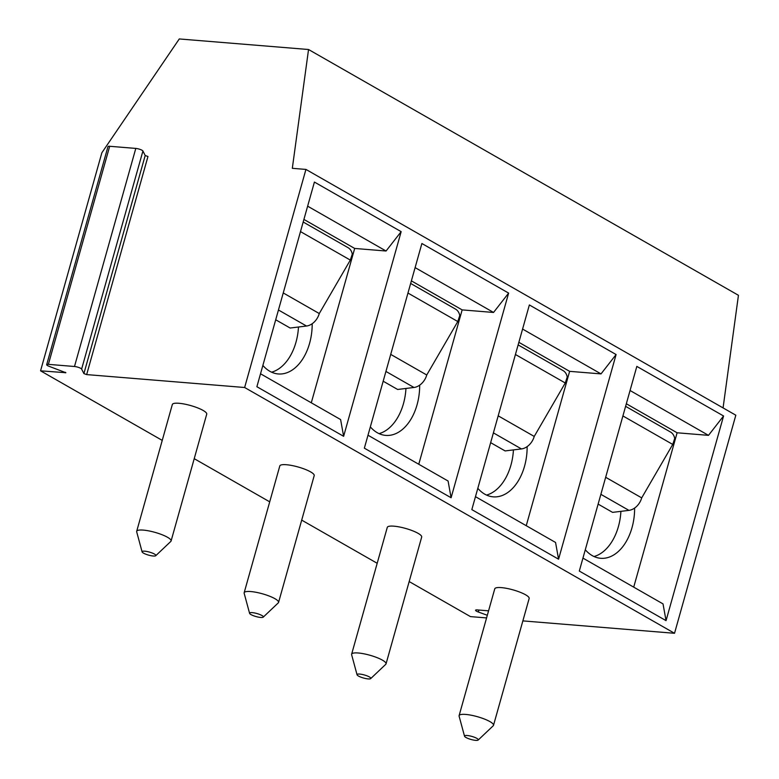<?xml version="1.0" encoding="UTF-8"?>
<svg xmlns="http://www.w3.org/2000/svg" width="779" height="779" viewBox="0 0 779 779"><rect width="100%" height="100%" fill="white"/><g stroke="black" fill="none" stroke-linecap="round" stroke-linejoin="round"><path stroke-width="1.17" d="M723.068 407.914L738.443 295.299L308.542 49.515L292.32 168.313L305.933 169.423L735.824 415.207L674.526 633.288L522.865 620.892M486.573 617.922L470.458 616.608L409.17 581.562M488.569 610.833L477.264 609.908A4.606 1.022 -164.3 0 0 475.55 610.22A4.606 1.022 -164.3 0 0 478.316 612.002L487.323 615.274M377.192 563.285L301.697 520.119M269.719 501.842L194.224 458.675M162.236 440.388L40.557 370.823L101.864 152.752L179.277 38.95L308.542 49.515M674.526 633.288L244.635 387.504L86.664 374.592L83.898 373.589L81.629 369.08A4.606 1.022 -164.3 0 0 74.492 366.5L48.386 364.358A4.606 1.022 -164.3 0 0 46.682 364.679A4.606 1.022 -164.3 0 0 49.437 366.451L65.864 372.713L40.557 370.823M203.134 410.445A17.868 3.944 15.7 0 1 206.727 414.165L171.088 540.986A17.868 3.944 15.7 0 1 170.796 541.444L155.742 555.709A7.147 1.577 15.7 0 1 150.581 555.612A7.147 1.577 15.7 0 1 143.54 553.148A7.147 1.577 -164.3 0 1 142.099 551.873L136.695 531.853A17.868 3.944 -164.3 0 1 136.685 531.317L172.334 404.496A17.868 3.944 15.7 0 1 184.448 404.067A17.868 3.944 15.7 0 1 203.134 410.445M310.607 471.889A17.868 3.944 15.7 0 1 314.21 475.609L278.561 602.43A17.868 3.944 15.7 0 1 278.269 602.888L263.224 617.153A7.147 1.577 15.7 0 1 258.053 617.056A7.147 1.577 15.7 0 1 251.013 614.602A7.147 1.577 -164.3 0 1 249.582 613.326L244.168 593.296A17.868 3.944 -164.3 0 1 244.158 592.761L279.807 465.939A17.868 3.944 15.7 0 1 291.921 465.511A17.868 3.944 15.7 0 1 310.607 471.889M418.089 533.333A17.868 3.944 15.7 0 1 421.682 537.052L386.033 663.874A17.868 3.944 15.7 0 1 385.741 664.331L370.697 678.606A7.147 1.577 15.7 0 1 365.526 678.509A7.147 1.577 15.7 0 1 358.486 676.045A7.147 1.577 -164.3 0 1 357.055 674.77L351.641 654.75A17.868 3.944 -164.3 0 1 351.631 654.204L387.28 527.383A17.868 3.944 15.7 0 1 399.393 526.955A17.868 3.944 15.7 0 1 418.089 533.333M525.562 594.776A17.868 3.944 15.7 0 1 529.155 598.506L493.506 725.327A17.868 3.944 15.7 0 1 493.224 725.775L478.17 740.05A7.147 1.577 15.7 0 1 472.999 739.953A7.147 1.577 15.7 0 1 465.959 737.489A7.147 1.577 -164.3 0 1 464.527 736.213L459.113 716.193A17.868 3.944 -164.3 0 1 459.104 715.658L494.753 588.836A17.868 3.944 15.7 0 1 506.876 588.408A17.868 3.944 15.7 0 1 525.562 594.776M305.933 169.423L244.635 387.504M343.627 436.308L256.885 386.715L314.414 182.062L401.156 231.655L343.627 436.308L340.608 419.56L260.517 373.774M451.099 497.752L364.358 448.159L421.887 243.506L508.629 293.099L451.099 497.752L448.081 481.013L368 435.227M558.572 559.205L471.831 509.612L529.36 304.949L616.101 354.542L558.572 559.205L555.554 542.457L475.472 496.671M666.045 620.649L579.303 571.056L636.832 366.403L723.574 415.986L666.045 620.649L663.026 603.9L582.945 558.115M86.664 374.592L147.961 156.511L145.196 155.508L142.927 151.009A4.606 1.022 -164.3 0 0 135.799 148.419L109.683 146.286A4.606 1.022 -164.3 0 0 107.979 146.598L46.682 364.679M307.637 206.172L386.063 251.013L401.156 231.655M311.288 402.801L354.679 248.443L386.063 251.013M303.907 219.425L354.679 248.443M312.184 323.733A46.458 29.972 94.7 0 1 311.912 330.471A46.458 29.972 -85.3 0 1 278.288 373.959A46.458 29.972 -85.3 0 1 262.864 365.429M303.177 222.015L348.067 247.673A14.295 10.458 119.8 0 1 352.283 254.139L350.316 260.089L319.273 313.548A14.295 10.458 119.8 0 1 306.507 326.031L290.148 328.027L275.698 319.77M271.589 372.187A46.458 29.972 94.7 0 0 297.968 332.497A46.458 29.972 94.7 0 0 298.474 327.014M415.11 267.616L493.545 312.457L508.629 293.099M418.771 464.245L462.151 309.896L493.545 312.457M411.38 280.868L462.151 309.896M419.657 385.177A46.458 29.972 94.7 0 1 419.394 391.915A46.458 29.972 -85.3 0 1 385.761 435.403A46.458 29.972 -85.3 0 1 370.337 426.882M410.66 283.459L455.54 309.117A14.295 10.458 119.8 0 1 459.756 315.592L457.789 321.532L426.746 374.991A14.295 10.458 119.8 0 1 413.98 387.475L397.631 389.471L383.18 381.213M379.061 433.63A46.458 29.972 94.7 0 0 405.44 393.94A46.458 29.972 94.7 0 0 405.947 388.458M522.582 329.059L601.018 373.901L616.101 354.542M526.244 525.698L569.624 371.34L601.018 373.901M518.853 342.312L569.624 371.34M527.13 446.62A46.458 29.972 94.7 0 1 526.867 453.368A46.458 29.972 -85.3 0 1 493.243 496.846A46.458 29.972 -85.3 0 1 477.819 488.326M518.132 344.902L563.013 370.561A14.295 10.458 119.8 0 1 567.229 377.036L565.262 382.986L534.228 436.435A14.295 10.458 119.8 0 1 521.453 448.928L505.104 450.924L490.653 442.657M486.534 495.074A46.458 29.972 94.7 0 0 512.923 455.384A46.458 29.972 94.7 0 0 513.429 449.902M630.055 390.503L708.491 435.354L723.574 415.986M633.716 587.142L677.107 432.783L708.491 435.354M626.335 403.756L677.107 432.783M634.612 508.074A46.458 29.972 94.7 0 1 634.34 514.812A46.458 29.972 -85.3 0 1 600.716 558.29A46.458 29.972 -85.3 0 1 585.292 549.77M625.605 406.346L670.495 432.014A14.295 10.458 119.8 0 1 674.711 438.48L672.735 444.429L641.701 497.878A14.295 10.458 119.8 0 1 628.935 510.372L612.576 512.368L598.126 504.101M594.007 556.518A46.458 29.972 94.7 0 0 620.396 516.837A46.458 29.972 94.7 0 0 620.902 511.355M136.685 531.317A17.868 3.944 -164.3 0 1 148.799 530.889A17.868 3.944 -164.3 0 1 167.485 537.257A17.868 3.944 15.7 0 1 171.088 540.986M155.742 555.709A7.147 1.577 15.7 0 0 154.417 554.044A7.147 1.577 -164.3 0 0 146.52 551.415A7.147 1.577 -164.3 0 0 142.099 551.873M244.158 592.761A17.868 3.944 -164.3 0 1 256.272 592.332A17.868 3.944 -164.3 0 1 274.968 598.71A17.868 3.944 15.7 0 1 278.561 602.43M263.224 617.153A7.147 1.577 15.7 0 0 261.9 615.488A7.147 1.577 -164.3 0 0 253.993 612.859A7.147 1.577 -164.3 0 0 249.582 613.326M351.631 654.204A17.868 3.944 -164.3 0 1 363.754 653.776A17.868 3.944 -164.3 0 1 382.44 660.154A17.868 3.944 15.7 0 1 386.033 663.874M370.697 678.606A7.147 1.577 15.7 0 0 369.373 676.932A7.147 1.577 -164.3 0 0 361.466 674.302A7.147 1.577 -164.3 0 0 357.055 674.77M459.104 715.658A17.868 3.944 -164.3 0 1 471.227 715.219A17.868 3.944 -164.3 0 1 489.913 721.597A17.868 3.944 15.7 0 1 493.506 725.327M478.17 740.05A7.147 1.577 15.7 0 0 476.845 738.375A7.147 1.577 -164.3 0 0 468.948 735.746A7.147 1.577 -164.3 0 0 464.527 736.213M478.316 612.002L478.871 610.035M65.368 372.265L65.202 372.839M83.898 373.589L145.196 155.508M81.629 369.08L142.927 151.009M74.492 366.5L135.799 148.419M48.386 364.358L109.683 146.286M300.48 231.597L350.316 260.089M283.244 292.943L319.273 313.548M278.454 309.993L306.507 326.031M407.962 293.05L457.789 321.532M385.926 371.437L413.98 387.475M390.717 354.387L426.746 374.991M515.435 354.494L565.262 382.986M493.399 432.881L521.453 448.928M498.19 415.83L534.228 436.435M622.908 415.937L672.735 444.429M600.872 494.334L628.935 510.372M605.663 477.284L641.701 497.878"/></g></svg>
